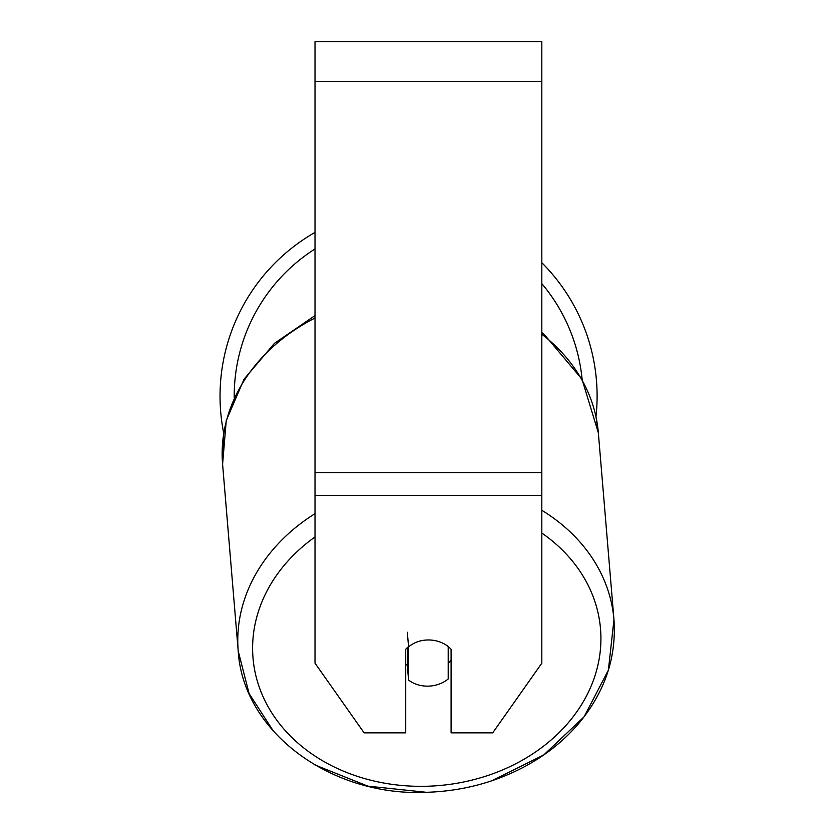 <?xml version="1.0" encoding="UTF-8"?>
<svg xmlns="http://www.w3.org/2000/svg" width="834" height="834" viewBox="0 0 834 834"><rect width="100%" height="100%" fill="white"/><g stroke="black" fill="none" stroke-linecap="round" stroke-linejoin="round"><path stroke-width="1.25" d="M448.212 646.569L448.212 678.959A28.346 23.196 -4.8 0 1 428.395 686.142A28.346 23.196 -4.8 0 1 408.566 680.044L408.566 646.882L407.346 632.266M405.731 664.062A28.346 23.196 -4.8 0 0 407.346 665.428L408.566 680.044M408.566 646.882A28.346 23.196 -4.8 0 1 418.355 641.482A28.346 23.227 0 0 1 451.1 649.259L451.1 732.857L492.717 732.857L541.819 663.186L541.819 495.344L315.012 495.344L315.012 663.186L364.114 732.857L405.731 732.857L405.731 649.259A28.346 23.227 0 0 1 408.545 646.621M451.1 660.069A28.346 23.196 -4.8 0 1 448.212 663.259M407.346 665.428L407.346 647.653M541.819 495.344L541.819 41.7L315.012 41.7L315.012 495.344M541.819 262.71A188.526 188.526 0 0 1 595.976 416.656L598.343 432.815L613.96 619.599A188.526 154.259 175.2 0 0 541.819 510.293M315.012 318.015A188.526 154.259 -4.8 0 0 222.595 464.225L223.7 433.065A188.526 188.526 0 0 1 315.012 232.405M315.012 513.65A188.526 154.259 175.2 0 0 238.211 651.01C243.007 732.106 331.421 796.804 426.476 792.3C462.359 791.164 495.584 782.323 526.139 765.8C547.094 754.301 564.826 739.946 579.328 722.744C605.025 691.574 616.566 657.192 613.96 619.599L608.382 670.15L584.071 716.823L543.81 754.906L491.789 780.78M541.819 533.041A174.358 142.656 -4.8 0 1 589.701 689.374A174.358 142.656 -4.8 0 1 426.768 786.254A174.358 142.656 -4.8 0 1 263.064 696.682A174.358 142.656 -4.8 0 1 315.012 536.96M541.819 334.236A188.526 154.259 -4.8 0 1 598.343 432.815L582.007 379.241L544.425 334.642L541.819 332.558M541.819 81.388L315.012 81.388M541.819 472.586L315.012 472.586M315.012 248.949A174.358 174.358 0 0 0 234.218 396.077A174.358 174.358 0 0 0 234.218 397.609M582.132 379.48A174.358 174.358 0 0 0 541.819 283.633M315.012 315.586L274.459 343.327L244.07 379.157L226.254 420.513L222.595 464.225L238.211 651.01L249.105 693.575L273.615 731.46M426.476 792.3L367.877 786.139L314.971 764.986"/></g></svg>
